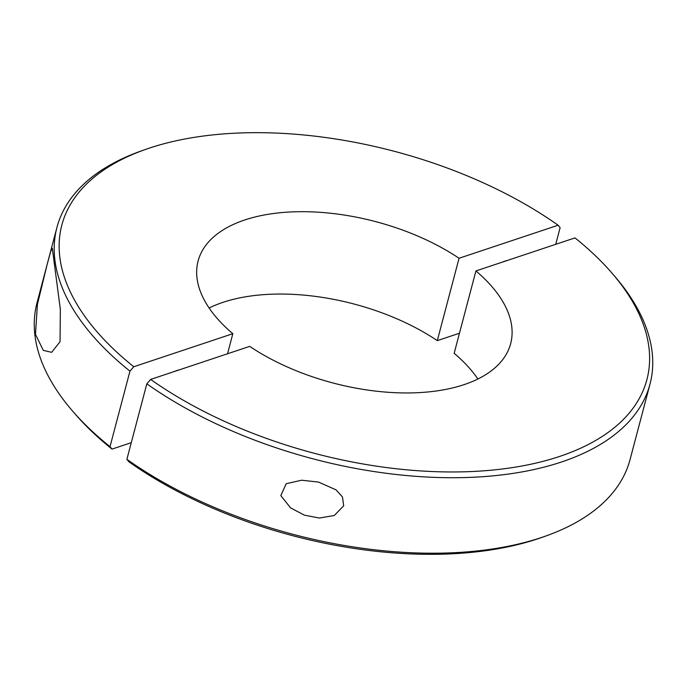 <?xml version="1.0" encoding="UTF-8"?>
<svg xmlns="http://www.w3.org/2000/svg" width="687" height="687" viewBox="0 0 687 687"><rect width="100%" height="100%" fill="white"/><g stroke="black" fill="none" stroke-linecap="round" stroke-linejoin="round"><path stroke-width="1.03" d="M72.547 411.024L75.166 414.046A302.563 156.198 14.8 0 0 112.024 449.1L110.014 446.644A306.711 158.345 -165.2 0 1 72.547 411.024A306.711 158.345 -165.2 0 1 36.995 302.907L56.944 227.406A306.711 158.345 14.8 0 0 129.963 371.143L133.785 366.738L232.841 333.702A161.643 83.453 -165.2 0 1 198.096 261.026A161.643 83.453 -165.2 0 1 299.592 211.699A161.643 83.453 -165.2 0 1 459.062 258.26L558.119 225.224L560.12 227.689L555.731 244.314M110.014 446.644L129.963 371.143M133.785 366.738A302.563 156.198 -165.2 0 1 145.026 149.611L141.256 150.951A306.711 158.345 14.8 0 0 56.944 227.406M60.044 341.731L51.654 352.319L43.298 350.37L35.475 334.363L37.407 304.444L47.008 265.019L50.589 251.777L52.324 248.282L60.353 309.502L60.044 341.731M112.024 449.1L131.269 442.686M227.543 353.762L232.841 333.702M174.378 371.495A25.694 13.62 -53.1 0 1 178.732 370.044M145.026 149.611A302.563 156.198 -165.2 0 1 558.119 225.224M502.566 262.048A25.694 13.62 -53.1 0 1 506.92 260.596M209.114 307.991A161.643 83.453 14.8 0 1 437.301 340.623L459.062 258.26M437.301 340.623L459.457 333.238M126.88 459.311L146.829 383.81A306.711 158.345 14.8 0 0 452.304 477.723A306.711 158.345 14.8 0 0 650.005 384.093L630.056 459.594A306.711 158.345 -165.2 0 1 545.744 536.049A306.711 158.345 -165.2 0 1 126.88 459.311L128.881 461.776A302.563 156.198 14.8 0 0 541.974 537.389L545.744 536.049M477.886 379.009A161.643 83.453 14.8 0 0 454.159 353.298L475.919 270.936A161.643 83.453 -165.2 0 1 510.664 343.612A161.643 83.453 -165.2 0 1 409.169 392.938A161.643 83.453 -165.2 0 1 249.699 346.377L150.642 379.413L146.829 383.81M475.919 270.936L574.976 237.9A302.563 156.198 -165.2 0 1 611.834 272.954A302.563 156.198 -165.2 0 1 535.465 463.201A302.563 156.198 -165.2 0 1 150.642 379.413M650.005 384.093A306.711 158.345 14.8 0 0 614.453 275.976L611.834 272.954M318.545 482.085L336.037 489.848L342.47 496.976L343.698 505.812L334.286 515.508L319.395 518.041L304.367 515.138L290.575 507.882L280.811 495.61L286.239 483.682L301.687 480.222L318.545 482.085"/></g></svg>
